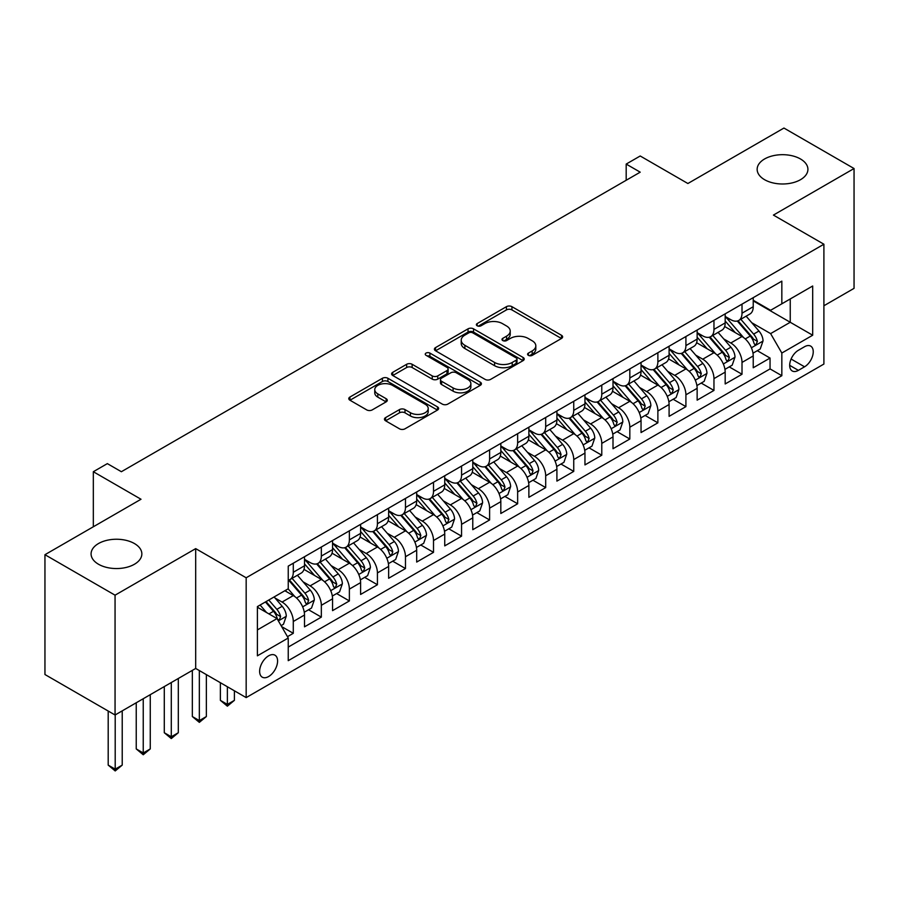 <?xml version="1.0" encoding="UTF-8"?>
<svg xmlns="http://www.w3.org/2000/svg" width="899" height="899" viewBox="0 0 899 899"><rect width="100%" height="100%" fill="white"/><g stroke="black" fill="none" stroke-linecap="round" stroke-linejoin="round"><path stroke-width="1.35" d="M528.387 355.352A2.731 1.573 0 0 0 532.242 355.352L561.493 338.462A3.888 2.248 0 0 0 562.628 336.878A3.888 2.248 0 0 0 561.493 335.282L511.936 306.671A3.888 2.248 0 0 0 506.429 306.671L477.178 323.561A2.731 1.573 0 0 0 476.38 324.674A2.731 1.573 0 0 0 477.178 325.786A2.731 1.573 0 0 0 481.032 325.786L484.819 323.606A12.462 7.192 0 0 1 502.44 323.606L506.564 325.989A12.462 7.192 0 0 1 510.216 331.068A12.462 7.192 0 0 1 506.564 336.159L502.788 338.339A2.731 1.573 0 0 0 501.99 339.451A2.731 1.573 0 0 0 502.788 340.564A2.731 1.573 0 0 0 506.643 340.564L510.418 338.384A12.462 7.192 0 0 1 528.039 338.384L532.174 340.766A12.462 7.192 0 0 1 535.815 345.857A12.462 7.192 0 0 1 532.174 350.936L528.387 353.127A2.731 1.573 0 0 0 527.589 354.24A2.731 1.573 0 0 0 528.387 355.352L528.387 353.127M134.412 543.535A25.386 14.654 0 0 0 106.756 540.355A25.386 14.654 0 0 0 91.08 553.896A25.386 14.654 0 0 0 98.519 564.257A25.386 14.654 0 0 0 126.175 567.438A25.386 14.654 0 0 0 141.851 553.896A25.386 14.654 0 0 0 134.412 543.535M800.481 158.977A25.386 14.654 0 0 0 772.825 155.797A25.386 14.654 0 0 0 757.149 169.338A25.386 14.654 0 0 0 764.588 179.699A25.386 14.654 0 0 0 792.244 182.879A25.386 14.654 0 0 0 807.92 169.338A25.386 14.654 0 0 0 800.481 158.977M268.61 676.542A12.687 7.327 120 0 0 276.903 665.361A12.687 7.327 120 0 0 274.959 655.191A12.687 7.327 120 0 0 268.61 655.821A12.687 7.327 120 0 0 260.317 667.002A12.687 7.327 120 0 0 262.261 677.172A12.687 7.327 120 0 0 268.61 676.542M385.581 417.608A3.888 2.248 0 0 0 384.446 419.204A3.888 2.248 0 0 0 385.581 420.788L399.482 428.812A3.888 2.248 0 0 0 404.988 428.812L437.476 410.068A3.888 2.248 0 0 0 438.611 408.472A3.888 2.248 0 0 0 437.476 406.887L387.918 378.277A3.888 2.248 0 0 0 382.412 378.277L349.936 397.032A3.888 2.248 0 0 0 348.79 398.617A3.888 2.248 0 0 0 349.936 400.212L366.725 409.899A3.888 2.248 0 0 0 372.231 409.899L386.132 401.875A3.888 2.248 0 0 0 387.278 400.291A3.888 2.248 0 0 0 386.132 398.695L377.805 393.886A10.417 6.012 0 0 1 374.759 389.638A10.417 6.012 0 0 1 381.187 384.087A10.417 6.012 0 0 1 392.537 385.39L425.16 404.224A10.417 6.012 0 0 1 428.205 408.472A10.417 6.012 0 0 1 421.777 414.023A10.417 6.012 0 0 1 410.427 412.72L404.988 409.584A3.888 2.248 0 0 0 399.482 409.584L385.581 417.608L385.581 420.788M823.9 305.761L854.05 288.354L854.05 168.529L783.939 128.051L687.881 183.508L640.212 155.988L626.187 164.079L640.212 172.17L121.376 471.717L107.352 463.626L93.327 471.717L93.327 526.769M115.061 595.183L115.061 714.997L195.69 668.451L195.69 548.626L115.061 595.183L44.95 554.705L141.008 499.248L93.327 471.717M195.69 548.626L246.169 577.776L823.9 244.225L823.9 364.05L246.169 697.602L246.169 577.776M854.05 168.529L773.421 215.086L823.9 244.225M485.1 379.389A3.888 2.248 0 0 0 490.607 379.389L523.083 360.634A3.888 2.248 0 0 0 524.229 359.049A3.888 2.248 0 0 0 523.083 357.454L473.537 328.843A3.888 2.248 0 0 0 468.031 328.843L435.543 347.598A3.888 2.248 0 0 0 434.408 349.194A3.888 2.248 0 0 0 435.543 350.779L485.1 379.389M427.137 355.937A2.731 1.573 0 0 1 429.902 356.319L429.902 353.082L480.28 382.165A3.888 2.248 0 0 1 481.426 383.761A3.888 2.248 0 0 1 480.28 385.345L447.792 404.101A3.888 2.248 0 0 1 442.297 404.101L392.739 375.49L392.739 372.321A3.888 2.248 0 0 0 391.604 373.905A3.888 2.248 0 0 0 392.739 375.49M392.739 372.321L406.64 364.286A3.888 2.248 0 0 1 412.147 364.286L432.239 375.894A3.888 2.248 0 0 0 437.746 375.894L446.972 370.568A3.888 2.248 0 0 0 448.107 368.983A3.888 2.248 0 0 0 446.972 367.388L426.047 355.307A2.731 1.573 0 0 1 425.249 354.195A2.731 1.573 0 0 1 426.935 352.745A2.731 1.573 0 0 1 429.902 353.082M115.061 714.997L44.95 674.52L44.95 554.705M287.466 636.672L293.288 633.312L281.645 626.592M275.027 598.004L282.072 602.06A15.867 9.159 60 0 1 293.288 621.49L304.503 615.017L304.503 626.839L321.336 617.119L308.571 609.758M303.075 581.81L310.121 585.878A15.867 9.159 60 0 1 321.336 605.308L332.551 598.824L332.551 610.646L349.374 600.937L336.619 593.565M331.124 565.617L338.159 569.685A15.867 9.159 60 0 1 349.374 589.115L360.6 582.631L360.6 594.453L377.423 584.743L364.668 577.372M359.162 549.424L366.208 553.492A15.867 9.159 60 0 1 377.423 572.921L388.638 566.449L388.638 578.259L405.471 568.55L392.706 561.178M387.211 533.231L394.256 537.299A15.867 9.159 60 0 1 405.471 556.728L416.687 550.255L416.687 562.066L433.509 552.357L420.754 544.985M415.259 517.037L422.294 521.105A15.867 9.159 60 0 1 433.509 540.535L444.735 534.062L444.735 545.884L461.558 536.164L448.803 528.803M443.297 500.844L450.343 504.912A15.867 9.159 60 0 1 461.558 524.342L472.773 517.869L472.773 529.691L489.607 519.97L476.841 512.61M471.346 484.662L478.392 488.719A15.867 9.159 60 0 1 489.607 508.149L500.822 501.676L500.822 513.498L517.644 503.777L504.89 496.417M499.394 468.469L506.429 472.537A15.867 9.159 60 0 1 517.644 491.967L528.87 485.482L528.87 497.304L545.693 487.595L532.938 480.223M527.432 452.276L534.478 456.344A15.867 9.159 60 0 1 545.693 475.773L556.908 469.289L556.908 481.111L573.742 471.402L560.976 464.03M555.481 436.082L562.527 440.15A15.867 9.159 60 0 1 573.742 459.58L584.957 453.096L584.957 464.918L601.779 455.209L589.025 447.837M583.53 419.889L590.564 423.957A15.867 9.159 60 0 1 601.779 443.387L613.006 436.914L613.006 448.725L629.828 439.015L617.074 431.644M611.567 403.696L618.613 407.764A15.867 9.159 60 0 1 629.828 427.194L641.043 420.721L641.043 432.543L657.877 422.822L645.111 415.462M639.616 387.503L646.662 391.571A15.867 9.159 60 0 1 657.877 411L669.092 404.528L669.092 416.349L685.915 406.629L673.16 399.268M667.665 371.321L674.699 375.377A15.867 9.159 60 0 1 685.915 394.807L697.141 388.334L697.141 400.156L713.963 390.436L701.209 383.075M695.702 355.127L702.748 359.184A15.867 9.159 60 0 1 713.963 378.625L725.178 372.141L725.178 383.963L742.012 374.254L742.012 362.432A15.867 9.159 -120 0 0 730.797 343.002L723.751 338.934M729.246 366.882L742.012 374.254M304.503 615.017A15.867 9.159 -120 0 0 293.288 595.587L284.871 590.733M332.551 598.824A15.867 9.159 -120 0 0 321.336 579.394L303.986 569.382M360.6 582.631A15.867 9.159 -120 0 0 349.374 563.201L332.034 553.188M388.638 566.449A15.867 9.159 -120 0 0 377.423 547.008L360.083 536.995M416.687 550.255A15.867 9.159 -120 0 0 405.471 530.826L388.121 520.813M444.735 534.062A15.867 9.159 -120 0 0 433.509 514.633L416.17 504.62M472.773 517.869A15.867 9.159 -120 0 0 461.558 498.439L444.218 488.427M500.822 501.676A15.867 9.159 -120 0 0 489.607 482.246L472.256 472.233M528.87 485.482A15.867 9.159 -120 0 0 517.644 466.053L500.305 456.04M556.908 469.289A15.867 9.159 -120 0 0 545.693 449.86L528.354 439.847M584.957 453.096A15.867 9.159 -120 0 0 573.742 433.666L556.391 423.654M613.006 436.914A15.867 9.159 -120 0 0 601.779 417.484L584.44 407.472M641.043 420.721A15.867 9.159 -120 0 0 629.828 401.291L612.489 391.279M669.092 404.528A15.867 9.159 -120 0 0 657.877 385.098L640.526 375.085M697.141 388.334A15.867 9.159 -120 0 0 685.915 368.905L668.575 358.892M725.178 372.141A15.867 9.159 -120 0 0 713.963 352.711L696.624 342.699M804.549 346.722L798.379 350.284A12.294 7.102 120 0 0 790.345 361.117A12.294 7.102 120 0 0 792.233 370.972A12.294 7.102 120 0 0 798.379 370.366L804.549 366.803A12.294 7.102 120 0 0 812.584 355.97A12.294 7.102 120 0 0 810.696 346.115A12.294 7.102 120 0 0 804.549 346.722M257.395 629.918L277.027 618.579L288.242 638.009L288.242 660.675L781.838 375.703L781.838 353.037L770.612 333.608L751.8 322.741M288.242 638.009L257.395 655.821L257.395 606.6L288.242 588.789L288.242 566.123L781.838 281.14L781.838 303.817L812.685 286.006L812.685 335.226L781.838 353.037M304.503 559.313L310.121 562.56A15.867 9.159 60 0 0 318.044 563.347L329.27 556.863A15.867 9.159 -120 0 0 332.551 549.604L332.551 540.535M332.551 543.131L338.159 546.367A15.867 9.159 60 0 0 346.093 547.154L357.308 540.67A15.867 9.159 -120 0 0 360.6 533.41L360.6 524.342M360.6 526.938L366.208 530.174A15.867 9.159 60 0 0 374.141 530.961L385.356 524.488A15.867 9.159 -120 0 0 388.638 517.217L388.638 508.149M388.638 510.744L394.256 513.981A15.867 9.159 60 0 0 402.179 514.767L413.405 508.295A15.867 9.159 -120 0 0 416.687 501.024L416.687 491.955M416.687 494.551L422.294 497.788A15.867 9.159 60 0 0 430.228 498.574L441.443 492.101A15.867 9.159 -120 0 0 444.735 484.842L444.735 475.773M444.735 478.358L450.343 481.594A15.867 9.159 60 0 0 458.276 482.381L469.492 475.908A15.867 9.159 -120 0 0 472.773 468.649L472.773 459.58M472.773 462.165L478.392 465.401A15.867 9.159 60 0 0 486.314 466.188L497.54 459.715A15.867 9.159 -120 0 0 500.822 452.455L500.822 443.387M500.822 445.971L506.429 449.219A15.867 9.159 60 0 0 514.363 450.006L525.578 443.522A15.867 9.159 -120 0 0 528.87 436.262L528.87 427.194M528.87 429.789L534.478 433.026A15.867 9.159 60 0 0 542.412 433.812L553.627 427.328A15.867 9.159 -120 0 0 556.908 420.069L556.908 411M556.908 413.596L562.527 416.833A15.867 9.159 60 0 0 570.449 417.619L581.675 411.135A15.867 9.159 -120 0 0 584.957 403.876L584.957 394.807M584.957 397.403L590.564 400.639A15.867 9.159 60 0 0 598.498 401.426L609.713 394.953A15.867 9.159 -120 0 0 613.006 387.683L613.006 378.614M613.006 381.21L618.613 384.446A15.867 9.159 60 0 0 626.547 385.233L637.762 378.76A15.867 9.159 -120 0 0 641.043 371.489L641.043 362.432M641.043 365.016L646.662 368.253A15.867 9.159 60 0 0 654.584 369.039L665.811 362.567A15.867 9.159 -120 0 0 669.092 355.307L669.092 346.239M669.092 348.823L674.699 352.06A15.867 9.159 60 0 0 682.633 352.846L693.848 346.373A15.867 9.159 -120 0 0 697.141 339.114L697.141 330.045M697.141 332.63L702.748 335.878A15.867 9.159 60 0 0 710.682 336.664L721.897 330.18A15.867 9.159 -120 0 0 725.178 322.921L725.178 313.852M288.242 647.078L770.05 368.905L770.05 358.06L753.227 367.77L753.227 355.948A15.867 9.159 -120 0 0 742.012 336.518L724.661 326.506M725.178 316.448L730.797 319.684A15.867 9.159 -120 0 0 738.72 320.471A15.867 9.159 -120 0 0 742.012 313.2L742.012 304.132M738.72 320.471L749.946 313.987A15.867 9.159 -120 0 0 753.227 306.728L753.227 297.659M293.288 563.201L293.288 572.27A15.867 9.159 60 0 1 290.006 579.529A15.867 9.159 60 0 1 288.242 580.181M290.006 579.529L301.221 573.056A15.867 9.159 -120 0 0 304.503 565.797L304.503 556.728M321.336 547.008L321.336 556.076A15.867 9.159 60 0 1 318.044 563.347M349.374 530.826L349.374 539.883A15.867 9.159 60 0 1 346.093 547.154M377.423 514.633L377.423 523.701A15.867 9.159 60 0 1 374.141 530.961M405.471 498.439L405.471 507.508A15.867 9.159 60 0 1 402.179 514.767M433.509 482.246L433.509 491.315A15.867 9.159 60 0 1 430.228 498.574M461.558 466.053L461.558 475.122A15.867 9.159 60 0 1 458.276 482.381M489.607 449.86L489.607 458.928A15.867 9.159 60 0 1 486.314 466.188M517.644 433.666L517.644 442.735A15.867 9.159 60 0 1 514.363 450.006M545.693 417.484L545.693 426.542A15.867 9.159 60 0 1 542.412 433.812M573.742 401.291L573.742 410.36A15.867 9.159 60 0 1 570.449 417.619M601.779 385.098L601.779 394.167A15.867 9.159 60 0 1 598.498 401.426M629.828 368.905L629.828 377.973A15.867 9.159 60 0 1 626.547 385.233M657.877 352.711L657.877 361.78A15.867 9.159 60 0 1 654.584 369.039M685.915 336.518L685.915 345.587A15.867 9.159 60 0 1 682.633 352.846M713.963 320.325L713.963 329.394A15.867 9.159 60 0 1 710.682 336.664M713.963 378.625L713.963 390.436M685.915 394.807L685.915 406.629M657.877 411L657.877 422.822M629.828 427.194L629.828 439.015M601.779 443.387L601.779 455.209M573.742 459.58L573.742 471.402M545.693 475.773L545.693 487.595M517.644 491.967L517.644 503.777M489.607 508.149L489.607 519.97M461.558 524.342L461.558 536.164M433.509 540.535L433.509 552.357M405.471 556.728L405.471 568.55M377.423 572.921L377.423 584.743M349.374 589.115L349.374 600.937M321.336 605.308L321.336 617.119M293.288 621.49L293.288 633.312M277.027 618.579L257.395 607.241M770.612 333.608L790.243 322.269L790.243 298.951L812.685 286.006M753.227 300.895L812.685 335.226M753.227 300.255L770.612 310.29L781.838 303.817M195.69 668.451L246.169 697.602M626.187 164.079L626.187 180.272M757.295 350.689L770.05 358.06M770.05 368.905L781.838 375.703M529.477 355.734L532.174 354.172A12.462 7.192 0 0 0 535.815 349.093L535.815 345.857M510.216 331.068L510.216 334.316A12.462 7.192 0 0 1 506.564 339.395L503.878 340.957M561.437 338.496L511.936 309.919A3.888 2.248 0 0 0 506.429 309.919L478.268 326.168M523.038 360.668L473.537 332.091A3.888 2.248 0 0 0 468.031 332.091L435.599 350.812M516.206 360.162A2.731 1.573 0 0 0 517.004 359.049A2.731 1.573 0 0 0 516.206 357.937L472.705 332.821A2.731 1.573 0 0 0 468.851 332.821L464.862 335.125A12.462 7.192 0 0 0 461.221 340.215A12.462 7.192 0 0 0 464.862 345.295L494.596 362.466A12.462 7.192 0 0 0 512.216 362.466L516.206 360.162L516.206 363.398A2.731 1.573 0 0 0 517.004 362.286L517.004 359.049M461.221 340.215L461.221 343.452A12.462 7.192 0 0 0 464.862 348.531L464.862 345.295M516.206 363.398L512.216 365.702A12.462 7.192 0 0 1 494.596 365.702L464.862 348.531M392.796 375.524L406.64 367.522L406.64 364.286M448.107 368.983L448.107 372.22A3.888 2.248 0 0 1 446.972 373.804L437.746 379.131A3.888 2.248 0 0 1 432.239 379.131L412.147 367.522A3.888 2.248 0 0 0 406.64 367.522M429.902 356.319L480.223 385.379M453.096 387.93A10.417 6.012 0 0 0 464.446 389.233A10.417 6.012 0 0 0 470.874 383.682A10.417 6.012 0 0 0 467.828 379.423L456.332 372.793A3.888 2.248 0 0 0 450.826 372.793L441.6 378.119A3.888 2.248 0 0 0 440.465 379.704A3.888 2.248 0 0 0 441.6 381.3L453.096 387.93L453.096 391.166A10.417 6.012 0 0 0 464.446 392.47A10.417 6.012 0 0 0 470.874 386.918L470.874 383.682M440.465 379.704L440.465 382.94A3.888 2.248 0 0 0 441.6 384.536L441.6 381.3M453.096 391.166L441.6 384.536M428.205 408.472L428.205 411.708A10.417 6.012 0 0 1 421.777 417.271A10.417 6.012 0 0 1 410.427 415.967L404.988 412.821A3.888 2.248 0 0 0 399.482 412.821L385.637 420.822M374.759 389.638L374.759 392.874A10.417 6.012 0 0 0 377.805 397.133L377.805 393.886M386.087 401.909L377.805 397.133M437.42 410.09L387.918 381.513A3.888 2.248 0 0 0 382.412 381.513L349.981 400.235M752.991 353.172L760.239 348.992L763.037 340.89A10.507 6.068 -120 0 0 758.947 331.023L746.136 316.19M743.574 337.552L728.37 319.954A30.341 17.519 -120 0 0 725.178 316.617M735.236 332.608L726.729 322.763A25.183 14.541 -120 0 0 725.178 321.078M737.292 321.033L750.26 336.046A10.507 6.068 60 0 1 754.003 343.283L754.767 344.531L756.183 344.328L757.374 341.339A10.507 6.068 -120 0 0 753.62 334.102L740.81 319.269M738.057 320.797L751.98 336.911A5.349 3.09 60 0 1 753.328 339.013L757.374 341.339M724.942 369.365L732.191 365.185L735 357.083A10.507 6.068 -120 0 0 730.909 347.216L718.087 332.383M715.525 353.734L700.332 336.147A30.341 17.519 -120 0 0 697.141 332.81M707.187 348.801L698.692 338.957A25.183 14.541 -120 0 0 697.141 337.271M709.255 337.226L722.212 352.239A10.507 6.068 60 0 1 725.954 359.476L726.718 360.724L728.145 360.521L729.325 357.532A10.507 6.068 -120 0 0 725.572 350.295L712.761 335.462M710.008 336.979L723.942 353.105A5.349 3.09 60 0 1 725.291 355.206L729.325 357.532M696.905 385.559L704.153 381.367L706.951 373.276A10.507 6.068 -120 0 0 702.861 363.41L690.05 348.576M687.477 369.927L672.283 352.341A30.341 17.519 -120 0 0 669.092 349.003M679.15 364.994L670.643 355.15A25.183 14.541 -120 0 0 669.092 353.464M681.206 353.419L694.163 368.421A10.507 6.068 60 0 1 697.916 375.67L698.68 376.917L700.096 376.715L701.276 373.726A10.507 6.068 -120 0 0 697.534 366.489L684.712 351.644M681.97 353.172L695.893 369.298A5.349 3.09 60 0 1 697.242 371.399L701.276 373.726M668.856 401.752L676.104 397.56L678.902 389.469A10.507 6.068 -120 0 0 674.812 379.603L662.001 364.758M659.439 386.121L644.235 368.523A30.341 17.519 -120 0 0 641.043 365.196M651.101 381.187L642.594 371.343A25.183 14.541 -120 0 0 641.043 369.646M653.157 369.613L666.125 384.615A10.507 6.068 60 0 1 669.867 391.863L670.632 393.11L672.047 392.908L673.239 389.919A10.507 6.068 -120 0 0 669.485 382.671L656.675 367.837M653.921 369.365L667.845 385.491A5.349 3.09 60 0 1 669.193 387.581L673.239 389.919M640.807 417.945L648.055 413.754L650.865 405.663A10.507 6.068 -120 0 0 646.774 395.796L633.952 380.951M631.39 402.314L616.197 384.716A30.341 17.519 -120 0 0 613.006 381.378M623.052 397.38L614.556 387.536A25.183 14.541 -120 0 0 613.006 385.84M625.12 385.806L638.076 400.808A10.507 6.068 60 0 1 641.819 408.045L642.583 409.292L644.01 409.101L645.19 406.112A10.507 6.068 -120 0 0 641.436 398.864L628.626 384.03M625.873 385.559L639.807 401.684A5.349 3.09 60 0 1 641.156 403.775L645.19 406.112M612.77 434.127L620.018 429.947L622.816 421.856A10.507 6.068 -120 0 0 618.726 411.978L605.915 397.144M603.341 418.507L588.148 400.909A30.341 17.519 -120 0 0 584.957 397.572M595.014 413.562L586.508 403.73A25.183 14.541 -120 0 0 584.957 402.033M597.071 401.999L610.028 417.001A10.507 6.068 60 0 1 613.781 424.238L614.545 425.485L615.961 425.283L617.141 422.294A10.507 6.068 -120 0 0 613.399 415.057L600.577 400.224M597.835 401.752L611.758 417.878A5.349 3.09 60 0 1 613.107 419.968L617.141 422.294M584.721 450.32L591.969 446.14L594.767 438.038A10.507 6.068 -120 0 0 590.677 428.171L577.866 413.338M575.293 434.7L560.099 417.102A30.341 17.519 -120 0 0 556.908 413.765M566.966 429.756L558.459 419.923A25.183 14.541 -120 0 0 556.908 418.226M569.022 418.192L581.99 433.194A10.507 6.068 60 0 1 585.732 440.431L586.496 441.679L587.912 441.476L589.103 438.487A10.507 6.068 -120 0 0 585.35 431.25L572.539 416.417M569.786 417.945L583.709 434.071A5.349 3.09 60 0 1 585.058 436.161L589.103 438.487M556.672 466.514L563.92 462.333L566.73 454.231A10.507 6.068 -120 0 0 562.639 444.364L549.817 429.531M547.255 450.893L532.062 433.296A30.341 17.519 -120 0 0 528.87 429.958M538.917 445.949L530.421 436.105A25.183 14.541 -120 0 0 528.87 434.419M540.984 434.374L553.941 449.388A10.507 6.068 60 0 1 557.683 456.625L558.448 457.872L559.875 457.67L561.055 454.68A10.507 6.068 -120 0 0 557.301 447.444L544.491 432.61M541.737 434.138L555.672 450.253A5.349 3.09 60 0 1 557.02 452.354L561.055 454.68M528.634 482.707L535.883 478.526L538.681 470.424A10.507 6.068 -120 0 0 534.59 460.558L521.78 445.724M519.206 467.075L504.013 449.489A30.341 17.519 -120 0 0 500.822 446.151M510.879 462.142L502.372 452.298A25.183 14.541 -120 0 0 500.822 450.613M512.936 450.568L525.893 465.581A10.507 6.068 60 0 1 529.646 472.818L530.41 474.065L531.826 473.863L533.006 470.874A10.507 6.068 -120 0 0 529.264 463.637L516.442 448.803M513.7 450.32L527.623 466.446A5.349 3.09 60 0 1 528.972 468.548L533.006 470.874M500.586 498.9L507.834 494.72L510.632 486.617A10.507 6.068 -120 0 0 506.542 476.751L493.731 461.917M491.157 483.269L475.964 465.682A30.341 17.519 -120 0 0 472.773 462.344M482.83 478.335L474.324 468.491A25.183 14.541 -120 0 0 472.773 466.806M484.887 466.761L497.855 481.763A10.507 6.068 60 0 1 501.597 489.011L502.361 490.258L503.777 490.056L504.968 487.067A10.507 6.068 -120 0 0 501.215 479.83L488.404 464.985M485.651 466.514L499.574 482.639A5.349 3.09 60 0 1 500.923 484.741L504.968 487.067M472.537 515.093L479.785 510.902L482.594 502.811A10.507 6.068 -120 0 0 478.504 492.944L465.682 478.099M463.12 499.462L447.927 481.864A30.341 17.519 -120 0 0 444.735 478.538M454.782 494.529L446.286 484.685A25.183 14.541 -120 0 0 444.735 482.988M456.849 482.954L469.806 497.956A10.507 6.068 60 0 1 473.548 505.204L474.312 506.452L475.74 506.249L476.919 503.26A10.507 6.068 -120 0 0 473.166 496.012L460.355 481.179M457.602 482.707L471.537 498.833A5.349 3.09 60 0 1 472.885 500.923L476.919 503.26M444.499 531.287L451.748 527.095L454.546 519.004A10.507 6.068 -120 0 0 450.455 509.137L437.644 494.293M435.071 515.655L419.878 498.057A30.341 17.519 -120 0 0 416.687 494.72M426.744 510.722L418.237 500.878A25.183 14.541 -120 0 0 416.687 499.181M428.801 499.147L441.757 514.149A10.507 6.068 60 0 1 445.511 521.398L446.275 522.634L447.691 522.443L448.871 519.453A10.507 6.068 -120 0 0 445.129 512.205L432.307 497.372M429.565 498.9L443.488 515.026A5.349 3.09 60 0 1 444.836 517.116L448.871 519.453M416.451 547.469L423.699 543.288L426.497 535.197A10.507 6.068 -120 0 0 422.406 525.319L409.596 510.486M407.022 531.848L391.829 514.25A30.341 17.519 -120 0 0 388.638 510.913M398.695 526.915L390.188 517.071A25.183 14.541 -120 0 0 388.638 515.374M400.752 515.341L413.72 530.343A10.507 6.068 60 0 1 417.462 537.58L418.226 538.827L419.642 538.625L420.833 535.635A10.507 6.068 -120 0 0 417.08 528.398L404.269 513.565M401.516 515.093L415.439 531.219A5.349 3.09 60 0 1 416.788 533.309L420.833 535.635M388.402 563.662L395.65 559.481L398.459 551.379A10.507 6.068 -120 0 0 394.369 541.513L381.547 526.679M378.985 548.042L363.792 530.444A30.341 17.519 -120 0 0 360.6 527.106M370.646 543.097L362.151 533.264A25.183 14.541 -120 0 0 360.6 531.567M372.714 531.534L385.671 546.536A10.507 6.068 60 0 1 389.413 553.773L390.177 555.02L391.604 554.818L392.784 551.829A10.507 6.068 -120 0 0 389.031 544.592L376.22 529.758M373.467 531.287L387.402 547.412A5.349 3.09 60 0 1 388.75 549.503L392.784 551.829M227.38 686.746L227.38 704.4L234.392 700.355L234.392 690.792M234.392 700.355L227.38 706.176L220.367 700.355L220.367 682.701M220.367 700.355L227.38 704.4L227.38 706.176M360.364 579.855L367.612 575.675L370.41 567.572A10.507 6.068 -120 0 0 366.32 557.706L353.509 542.872M350.936 564.235L335.743 546.637A30.341 17.519 -120 0 0 332.551 543.299M342.609 559.29L334.102 549.446A25.183 14.541 -120 0 0 332.551 547.761M344.665 547.716L357.622 562.729A10.507 6.068 60 0 1 361.376 569.966L362.14 571.213L363.556 571.011L364.736 568.022A10.507 6.068 -120 0 0 360.993 560.785L348.171 545.951M345.43 547.48L359.353 563.594A5.349 3.09 60 0 1 360.701 565.696L364.736 568.022M199.342 670.553L199.342 720.593L206.354 716.548L206.354 674.61M206.354 716.548L199.342 722.369L192.33 716.548L192.33 670.396M192.33 716.548L199.342 720.593L199.342 722.369M332.315 596.048L339.564 591.868L342.362 583.766A10.507 6.068 -120 0 0 338.271 573.899L325.46 559.066M322.887 580.417L307.694 562.83A30.341 17.519 -120 0 0 304.503 559.493M314.56 575.484L306.053 565.64A25.183 14.541 -120 0 0 304.503 563.954M316.617 563.909L329.585 578.922A10.507 6.068 60 0 1 333.327 586.159L334.091 587.407L335.507 587.204L336.698 584.215A10.507 6.068 -120 0 0 332.945 576.978L320.134 562.145M317.381 563.673L331.304 579.788A5.349 3.09 60 0 1 332.652 581.889L336.698 584.215M171.293 682.543L171.293 736.787L178.305 732.73L178.305 678.487M178.305 732.73L171.293 738.562L164.281 732.73L164.281 686.589M164.281 732.73L171.293 736.787L171.293 738.562M304.267 612.241L311.515 608.061L314.324 599.959A10.507 6.068 -120 0 0 310.234 590.092L297.412 575.259M294.85 596.61L288.141 588.845M286.511 591.677L285.421 590.418M288.579 580.102L301.536 595.116A10.507 6.068 60 0 1 305.278 602.352L306.042 603.6L307.469 603.398L308.649 600.408A10.507 6.068 -120 0 0 304.896 593.171L292.085 578.327M289.332 579.855L303.266 595.981A5.349 3.09 60 0 1 304.615 598.082L308.649 600.408M143.244 698.725L143.244 752.98L150.257 748.923L150.257 694.68M150.257 748.923L143.244 754.755L136.232 748.923L136.232 702.782M136.232 748.923L143.244 752.98L143.244 754.755M281.095 625.625L283.477 624.243L286.275 616.152A10.507 6.068 -120 0 0 282.185 606.286L274.116 596.947M266.587 612.556L260.092 605.038M258.474 607.87L257.395 606.623M265.419 601.959L273.487 611.298A10.507 6.068 60 0 1 277.24 618.546L278.005 619.793L279.42 619.591L280.6 616.602A10.507 6.068 -120 0 0 276.858 609.353L268.79 600.015M266.07 601.588L275.218 612.174A5.349 3.09 60 0 1 276.566 614.264L280.6 616.602M115.207 714.919L115.207 769.162L122.219 765.116L122.219 710.873M122.219 765.116L115.207 770.949L108.195 765.116L108.195 711.03M108.195 765.116L115.207 769.162L115.207 770.949M282.072 602.06L293.288 595.587M310.121 585.878L321.336 579.394M338.159 569.685L349.374 563.201M366.208 553.492L377.423 547.008M394.256 537.299L405.471 530.826M422.294 521.105L433.509 514.633M450.343 504.912L461.558 498.439M478.392 488.719L489.607 482.246M506.429 472.537L517.644 466.053M534.478 456.344L545.693 449.86M562.527 440.15L573.742 433.666M590.564 423.957L601.779 417.484M618.613 407.764L629.828 401.291M646.662 391.571L657.877 385.098M674.699 375.377L685.915 368.905M702.748 359.184L713.963 352.711M730.797 343.002L742.012 336.518M742.012 313.2L753.227 306.728M293.288 572.27L304.503 565.797M321.336 556.076L332.551 549.604M349.374 539.883L360.6 533.41M377.423 523.701L388.638 517.217M405.471 507.508L416.687 501.024M433.509 491.315L444.735 484.842M461.558 475.122L472.773 468.649M489.607 458.928L500.822 452.455M517.644 442.735L528.87 436.262M545.693 426.542L556.908 420.069M573.742 410.36L584.957 403.876M601.779 394.167L613.006 387.683M629.828 377.973L641.043 371.489M657.877 361.78L669.092 355.307M685.915 345.587L697.141 339.114M713.963 329.394L725.178 322.921M742.012 362.432L753.227 355.948M791.098 359.038L804.549 366.803M789.682 365.342L798.379 370.366M532.174 354.172L532.174 350.936M502.788 340.564L502.788 338.339M506.564 339.395L506.564 336.159M477.178 325.786L477.178 323.561M506.429 309.919L506.429 306.671M511.936 309.919L511.936 306.671M561.493 338.462L561.493 335.282M435.543 350.779L435.543 347.598M468.031 332.091L468.031 328.843M473.537 332.091L473.537 328.843M523.083 360.634L523.083 357.454M494.596 365.702L494.596 362.466M512.216 365.702L512.216 362.466M412.147 367.522L412.147 364.286M432.239 379.131L432.239 375.894M437.746 379.131L437.746 375.894M446.972 373.804L446.972 370.568M480.28 385.345L480.28 382.165M399.482 412.821L399.482 409.584M404.988 412.821L404.988 409.584M410.427 415.967L410.427 412.72M386.132 401.875L386.132 398.695M349.936 400.212L349.936 397.032M382.412 381.513L382.412 378.277M387.918 381.513L387.918 378.277M437.476 410.068L437.476 406.887M751.384 347.789L762.97 341.092M728.37 319.954L729.819 319.123M753.62 334.102L758.947 331.023M745.249 338.934L750.26 336.046M723.347 363.971L734.933 357.285M700.332 336.147L701.771 335.316M725.572 350.295L730.909 347.216M717.2 355.127L722.212 352.239M695.298 380.165L706.884 373.478M672.283 352.341L673.722 351.498M697.534 366.489L702.861 363.41M689.151 371.321L694.163 368.421M667.249 396.358L678.835 389.672M644.235 368.523L645.684 367.691M669.485 382.671L674.812 379.603M661.113 387.514L666.125 384.615M639.211 412.551L650.797 405.865M616.197 384.716L617.635 383.884M641.436 398.864L646.774 395.796M633.065 403.707L638.076 400.808M611.163 428.744L622.749 422.058M588.148 400.909L589.587 400.077M613.399 415.057L618.726 411.978M605.016 419.9L610.028 417.001M583.114 444.938L594.7 438.24M560.099 417.102L561.549 416.271M585.35 431.25L590.677 428.171M576.978 436.082L581.99 433.194M555.076 461.131L566.662 454.433M532.062 433.296L533.5 432.464M557.301 447.444L562.639 444.364M548.929 452.276L553.941 449.388M527.028 477.313L538.613 470.627M504.013 449.489L505.452 448.657M529.264 463.637L534.59 460.558M520.881 468.469L525.893 465.581M498.979 493.506L510.565 486.82M475.964 465.682L477.414 464.839M501.215 479.83L506.542 476.751M492.843 484.662L497.855 481.763M470.941 509.699L482.527 503.013M447.927 481.864L449.365 481.032M473.166 496.012L478.504 492.944M464.794 500.855L469.806 497.956M442.892 525.893L454.478 519.206M419.878 498.057L421.316 497.226M445.129 512.205L450.455 509.137M436.745 517.049L441.757 514.149M414.844 542.086L426.429 535.399M391.829 514.25L393.279 513.419M417.08 528.398L422.406 525.319M408.708 533.242L413.72 530.343M386.806 558.279L398.392 551.593M363.792 530.444L365.23 529.612M389.031 544.592L394.369 541.513M380.659 549.424L385.671 546.536M358.757 574.472L370.343 567.775M335.743 546.637L337.181 545.805M360.993 560.785L366.32 557.706M352.61 565.617L357.622 562.729M330.708 590.654L342.294 583.968M307.694 562.83L309.144 561.999M332.945 576.978L338.271 573.899M324.561 581.81L329.585 578.922M302.671 606.847L314.257 600.161M304.896 593.171L310.234 590.092M296.524 598.004L301.536 595.116M278.353 620.883L286.208 616.354M276.858 609.353L282.185 606.286M268.958 613.916L273.487 611.298"/></g></svg>
